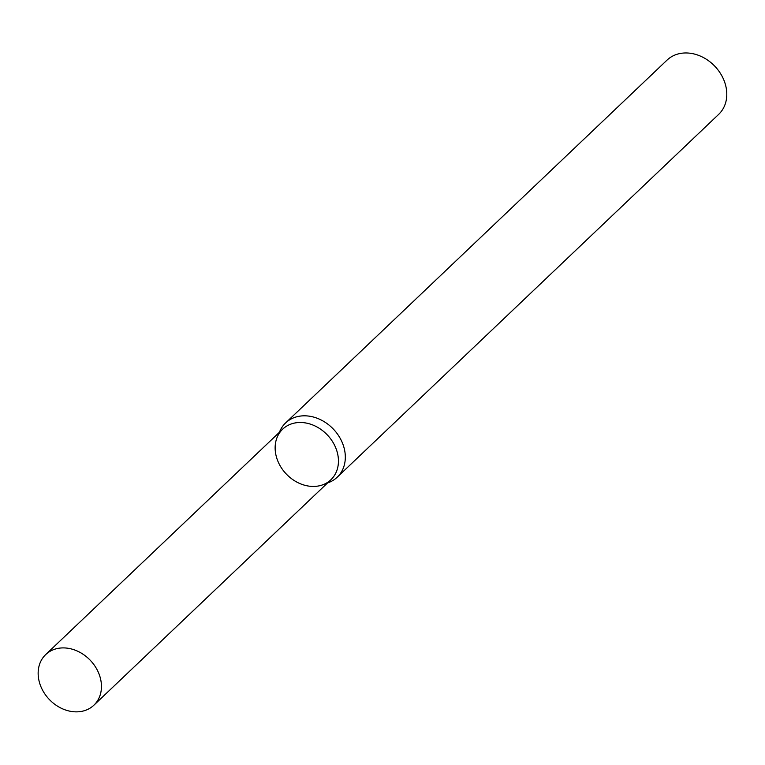 <?xml version="1.0" encoding="UTF-8"?>
<svg xmlns="http://www.w3.org/2000/svg" width="765" height="765" viewBox="0 0 765 765"><rect width="100%" height="100%" fill="white"/><g stroke="black" fill="none" stroke-linecap="round" stroke-linejoin="round"><path stroke-width="1.15" d="M93.885 705.206L330.882 479.779A34.951 28.343 -133.6 0 0 332.622 441.759A34.951 28.343 -133.6 0 0 295.424 422.892A34.951 28.343 -133.6 0 0 282.706 429.136A34.951 28.343 -133.6 0 0 286.253 473.994A34.951 28.343 -133.6 0 0 330.882 479.779A34.951 28.343 -133.6 0 0 332.622 441.759A34.951 28.343 -133.6 0 0 295.424 422.892A34.951 28.343 -133.6 0 0 282.706 429.136L45.718 654.563A34.951 28.343 -133.6 0 0 49.266 699.42A34.951 28.343 -133.6 0 0 93.885 705.206A34.951 28.343 -133.6 0 0 95.635 667.185A34.951 28.343 -133.6 0 0 58.436 648.309A34.951 28.343 -133.6 0 0 45.718 654.563M327.592 482.916A37.447 30.371 -133.6 0 0 337.212 477.207A37.447 30.371 -133.6 0 0 339.086 436.471A37.447 30.371 -133.6 0 0 299.22 416.246A37.447 30.371 -133.6 0 0 285.594 422.949A37.447 30.371 -133.6 0 0 279.416 432.273M337.212 477.207L718.679 114.358A37.447 30.371 -133.6 0 0 720.553 73.612A37.447 30.371 -133.6 0 0 680.687 53.397A37.447 30.371 -133.6 0 0 667.061 60.091L285.594 422.949"/></g></svg>
